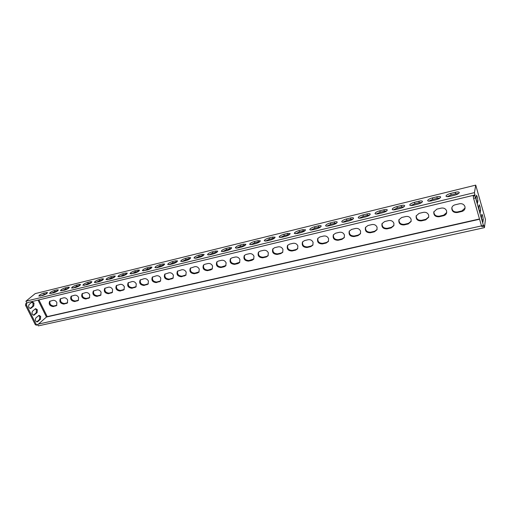 <?xml version="1.0" encoding="UTF-8"?>
<svg xmlns="http://www.w3.org/2000/svg" width="511" height="511" viewBox="0 0 511 511"><rect width="100%" height="100%" fill="white"/><g stroke="black" fill="none" stroke-linecap="round" stroke-linejoin="round"><path stroke-width="0.77" d="M38.593 315.555L39.743 316.616L39.5 319.496L36.779 321.885M37.75 321.649L40.433 319.286L40.676 316.405L39.04 315.332L35.872 317.919C34.914 319.969 35.38 321.298 37.265 321.898L36.811 321.86M35.24 308.9L32.506 311.212C31.541 313.275 32.014 314.61 33.924 315.21L37.111 312.636L37.354 309.755L35.687 308.67L35.24 308.9L36.422 309.973L36.179 312.853L33.439 315.204M33.087 303.291L32.832 306.166L30.079 308.478L30.564 308.484C28.629 307.877 28.143 306.543 29.121 304.473L31.88 302.186L33.087 303.291M31.024 308.254L33.764 305.948L34.013 303.068L32.314 301.963L31.88 302.186M483.297 219.621L482.882 222.285C482.122 221.071 481.649 219.238 481.477 216.792L481.899 214.173L482.691 215.949L483.297 219.621L481.93 219.928M480.621 210.238L480.187 212.825C479.414 211.592 478.941 209.746 478.769 207.3L479.209 204.758L480.021 206.565L480.621 210.238L479.254 210.551M477.932 200.772L477.472 203.289C476.686 202.03 476.207 200.178 476.041 197.731L476.508 195.259L477.331 197.105L477.932 200.772L476.552 201.098M67.65 302.716L64.507 303.521C61.301 303.144 60.017 301.503 60.649 298.596M67.663 300.046L67.369 303.036L63.869 304.09C60.355 303.508 59.161 301.758 60.285 298.839L63.754 297.798C65.37 297.606 66.673 298.354 67.663 300.046M56.893 305.233L53.834 306.006C50.666 305.629 49.382 304 49.995 301.12M56.893 302.576L56.606 305.559L53.189 306.574C49.701 305.987 48.519 304.249 49.631 301.362L53.023 300.347C54.613 300.161 55.903 300.902 56.893 302.576M78.592 300.155L75.36 300.992C72.121 300.621 70.825 298.973 71.476 296.035M78.617 297.472L78.311 300.474L74.734 301.56C71.189 300.992 69.981 299.235 71.125 296.284L74.67 295.205C76.311 295.007 77.627 295.76 78.617 297.472M89.719 297.549L86.397 298.418C83.121 298.06 81.817 296.399 82.482 293.429M89.757 294.853L89.444 297.868L85.778 298.992C82.201 298.437 80.987 296.667 82.137 293.678L85.765 292.567C87.432 292.369 88.767 293.129 89.757 294.853M101.037 294.898L97.627 295.805C94.311 295.454 92.996 293.78 93.679 290.785M101.089 292.183L100.763 295.217L97.013 296.38C93.411 295.837 92.184 294.055 93.341 291.034L97.058 289.884C98.751 289.68 100.092 290.446 101.089 292.183M112.554 292.203L109.041 293.142C105.694 292.797 104.372 291.117 105.068 288.089M112.612 289.475L112.286 292.516L108.447 293.716C104.806 293.193 103.573 291.398 104.736 288.345L108.543 287.156C110.261 286.946 111.622 287.719 112.612 289.475M124.269 289.45L120.66 290.433C117.281 290.101 115.946 288.408 116.655 285.355M124.345 286.716L124.007 289.769L120.072 291.008C116.406 290.497 115.16 288.696 116.329 285.611L120.226 284.378C121.976 284.167 123.349 284.946 124.345 286.716M136.194 286.652L132.483 287.68C129.066 287.361 127.718 285.655 128.44 282.57M136.277 283.912L135.939 286.971L131.908 288.255C128.21 287.763 126.952 285.949 128.127 282.826L132.119 281.555C133.901 281.331 135.287 282.117 136.277 283.912M148.337 283.803L144.511 284.876C141.062 284.57 139.701 282.858 140.436 279.741M148.426 281.056L148.081 284.116L143.949 285.457C140.225 284.978 138.947 283.158 140.129 279.996L144.217 278.68C146.031 278.45 147.436 279.242 148.426 281.056M160.69 280.897L156.756 282.021C153.274 281.727 151.901 280.009 152.642 276.86M160.793 278.144L160.448 281.216L156.206 282.602C152.45 282.142 151.167 280.315 152.342 277.122L156.538 275.748C158.384 275.518 159.802 276.317 160.793 278.144M173.274 277.939L169.218 279.121C165.705 278.84 164.318 277.109 165.072 273.934M173.382 275.186L173.037 278.252L168.681 279.696C164.9 279.262 163.603 277.428 164.772 274.196L169.084 272.772C170.955 272.535 172.392 273.34 173.382 275.186M186.093 274.924L181.91 276.164C178.365 275.895 176.966 274.158 177.719 270.951M186.202 272.171L185.857 275.237L181.386 276.745C177.579 276.323 176.263 274.484 177.432 271.22L181.852 269.738C183.762 269.495 185.212 270.306 186.202 272.171M199.143 271.852L194.832 273.149C191.255 272.9 189.843 271.162 190.597 267.924M199.264 269.099L198.92 272.159L197.521 272.989L194.321 273.73C190.494 273.334 189.159 271.488 190.316 268.192L194.863 266.646C196.805 266.397 198.268 267.215 199.264 269.099M212.442 268.716L207.99 270.083C204.387 269.853 202.963 268.103 203.71 264.839M212.563 265.969L212.225 269.022L210.756 269.904L207.498 270.664C203.646 270.293 202.292 268.441 203.442 265.113L204.847 264.27L208.111 263.497C210.085 263.242 211.567 264.066 212.563 265.969M225.996 265.516L221.397 266.959C217.769 266.748 216.325 264.998 217.066 261.709M226.111 262.788L225.779 265.822L224.246 266.768L220.924 267.54C217.047 267.196 215.674 265.343 216.805 261.977L218.286 261.076L221.608 260.291C223.62 260.029 225.121 260.859 226.111 262.788M239.8 262.252L235.054 263.772C231.406 263.587 229.944 261.83 230.678 258.515M239.921 259.537L239.595 262.558L237.985 263.574L234.6 264.359C230.704 264.04 229.311 262.181 230.423 258.79L231.981 257.825L235.367 257.02C237.411 256.752 238.931 257.595 239.921 259.537M253.878 258.917L248.978 260.533C245.299 260.367 243.824 258.611 244.539 255.27M253.993 256.228L253.68 259.224L251.987 260.31L248.538 261.115C244.622 260.827 243.21 258.968 244.296 255.545L245.932 254.51L249.381 253.692C251.463 253.418 253.002 254.261 253.993 256.228M268.23 255.513L266.672 256.407L263.165 257.225C259.467 257.084 257.966 255.328 258.662 251.968M268.339 252.856L268.039 255.819L266.257 256.995L262.743 257.812C258.815 257.55 257.378 255.698 258.432 252.242L260.15 251.131L263.67 250.294C265.79 250.013 267.349 250.869 268.339 252.856M282.864 252.038L281.203 253.022L277.62 253.852C273.909 253.737 272.389 251.987 273.059 248.608M282.96 249.419L282.685 252.345L280.807 253.603L277.224 254.44C273.283 254.216 271.82 252.364 272.842 248.883L274.65 247.688L278.24 246.832C280.398 246.545 281.976 247.407 282.96 249.419M297.792 248.487L296.016 249.566L292.369 250.422C288.645 250.333 287.099 248.589 287.738 245.184M297.875 245.912L297.619 248.793L295.639 250.154L291.985 251.003C288.038 250.812 286.556 248.966 287.527 245.465L289.437 244.175L293.097 243.306C295.294 243.006 296.891 243.875 297.875 245.912M313.013 244.858L311.122 246.047L307.405 246.915C303.668 246.858 302.103 245.12 302.704 241.709M313.083 242.335L312.853 245.159L310.771 246.634L307.041 247.503C303.093 247.343 301.579 245.504 302.499 241.984L304.511 240.592L308.242 239.704C310.49 239.404 312.1 240.279 313.083 242.335M328.547 241.141L326.535 242.457L322.741 243.338C318.998 243.313 317.408 241.588 317.963 238.171M328.599 238.682L328.401 241.441L326.203 243.038L322.403 243.926C318.449 243.804 316.909 241.984 317.772 238.445L319.892 236.938L323.699 236.031C325.986 235.718 327.621 236.606 328.599 238.682M344.401 237.34L342.255 238.79L338.384 239.697C334.648 239.697 333.025 237.992 333.523 234.568M344.433 234.964L344.261 237.641L341.948 239.378L338.071 240.279C334.124 240.202 332.552 238.388 333.351 234.849L335.586 233.208L339.47 232.288C341.802 231.968 343.456 232.856 344.433 234.964M360.581 233.457L358.3 235.054L354.347 235.973C350.616 236.012 348.968 234.325 349.403 230.908M360.587 231.164L360.453 233.751L358.013 235.635L354.059 236.561C350.124 236.523 348.515 234.728 349.243 231.183L351.6 229.407L355.56 228.462C357.936 228.136 359.616 229.037 360.587 231.164M377.092 229.471L374.672 231.24L370.641 232.179C366.924 232.256 365.244 230.589 365.608 227.178M377.08 227.286L376.977 229.765L374.416 231.822L370.373 232.761C366.457 232.767 364.816 230.998 365.454 227.459L367.939 225.523L371.989 224.559C374.41 224.22 376.109 225.127 377.08 227.286M393.955 225.389L391.388 227.344L387.268 228.302C383.569 228.417 381.864 226.775 382.145 223.39M393.917 223.326L393.853 225.683L391.158 227.925L387.031 228.883C383.135 228.934 381.462 227.197 382.011 223.671L384.623 221.557L388.756 220.573C391.234 220.228 392.953 221.142 393.917 223.326M411.176 221.212L408.455 223.364L404.252 224.348C400.579 224.495 398.842 222.892 399.034 219.532M411.112 219.283L411.087 221.506L408.251 223.946L404.041 224.929C400.177 225.019 398.465 223.313 398.906 219.819L401.665 217.507L405.881 216.504C408.404 216.147 410.148 217.073 411.112 219.283M428.761 216.92L425.887 219.302L421.594 220.305C417.953 220.49 416.184 218.932 416.28 215.616M428.678 215.15L428.691 217.213L425.708 219.883L421.409 220.886C417.583 221.02 415.839 219.36 416.165 215.898L419.065 213.374L423.376 212.346C425.95 211.982 427.72 212.915 428.678 215.15M446.729 212.525L443.695 215.157L439.307 216.179C435.711 216.402 433.909 214.888 433.896 211.624M446.62 210.934L446.665 212.819C446.231 214.32 445.19 215.291 443.548 215.731L439.153 216.753C435.378 216.939 433.59 215.323 433.801 211.905L436.841 209.152L441.242 208.105C443.874 207.728 445.662 208.673 446.62 210.934M465.08 208.015L461.887 210.915L457.402 211.956C453.864 212.225 452.031 210.756 451.896 207.568M464.953 206.623L465.036 208.303C464.64 209.944 463.547 211.005 461.772 211.49L457.281 212.538C453.564 212.761 451.743 211.196 451.82 207.849C452.248 206.31 453.314 205.301 455.007 204.834L459.504 203.761C462.193 203.378 464.007 204.33 464.953 206.623M481.496 225.9L38.478 324.076L36.53 325.181L35.31 324.721L36.249 324.511L26.489 305.118L25.55 305.342L25.703 303.681L27.69 302.595L473.39 195.349L473.243 196.211L474.975 195.802L483.681 226.328L481.969 226.705L481.458 225.824L483.17 225.447M475.319 197.923L473.588 198.338L481.458 225.824M473.588 198.338L473.243 196.211M27.69 302.595L25.703 303.681M479.49 218.97L47.229 316.628L38.919 299.893M245.868 244.284L245.861 244.271C245.657 245.293 244.079 246.264 241.135 247.171L237.634 248.02L235.347 247.918C235.558 246.89 237.13 245.925 240.068 245.018L243.536 244.169L245.861 244.271M474.457 192.621L475.728 185.123L35.189 293.614L25.933 301.19L474.457 192.621L474.975 195.802M475.728 185.123L485.45 219.391L484.441 227.644L38.344 325.877L37.757 324.715M483.681 226.328L483.796 225.389L484.441 227.644M455.244 192.296C457.543 191.785 458.891 191.842 459.274 192.468C459.153 193.445 457.581 194.372 454.554 195.228L449.974 196.345C447.7 196.844 446.378 196.786 446.007 196.173C446.129 195.189 447.693 194.269 450.702 193.414L455.244 192.296L455.684 193.797L458.648 193.471M447.068 196.665L451.143 194.908L455.684 193.797M436.822 196.812C439.026 196.32 440.31 196.377 440.674 196.978C440.552 197.961 438.981 198.888 435.96 199.75L431.482 200.842C429.304 201.321 428.039 201.264 427.688 200.676C427.809 199.686 429.374 198.76 432.376 197.898L436.822 196.812L437.269 198.294L440.067 197.981M428.742 201.155L432.823 199.379L437.269 198.294M418.796 201.225C420.904 200.759 422.137 200.81 422.488 201.391C422.361 202.382 420.789 203.314 417.774 204.176L413.393 205.243C411.31 205.703 410.097 205.652 409.758 205.083C409.886 204.087 411.451 203.161 414.447 202.292L418.796 201.225L419.25 202.688L421.888 202.388M410.812 205.55L414.906 203.748L419.25 202.688M401.154 205.55C403.179 205.096 404.354 205.147 404.693 205.703C404.559 206.706 402.987 207.638 399.985 208.507L395.693 209.555C393.7 209.995 392.537 209.944 392.212 209.395C392.346 208.399 393.911 207.46 396.9 206.591L401.154 205.55L401.62 206.993L404.099 206.7M393.266 209.849L397.366 208.034L401.62 206.993M383.895 209.778C385.824 209.344 386.955 209.395 387.281 209.932C387.14 210.934 385.569 211.873 382.567 212.748L378.37 213.77C376.46 214.192 375.355 214.141 375.042 213.617C375.176 212.614 376.741 211.675 379.73 210.8L383.895 209.778L384.361 211.203L386.693 210.922M376.09 214.052L380.197 212.225L384.361 211.203M366.987 213.924C368.84 213.502 369.919 213.553 370.232 214.064C370.092 215.074 368.52 216.019 365.525 216.894L361.411 217.897C359.584 218.306 358.524 218.254 358.224 217.75C358.364 216.741 359.929 215.795 362.912 214.92L366.987 213.924L367.46 215.329L369.651 215.054M359.271 218.171L363.385 216.325L367.46 215.329M350.437 217.973C352.213 217.577 353.248 217.622 353.548 218.114C353.395 219.13 351.83 220.075 348.834 220.956L344.81 221.94C343.06 222.33 342.044 222.279 341.757 221.793C341.904 220.784 343.469 219.839 346.445 218.957L350.437 217.973L350.916 219.366L352.973 219.098M342.804 222.202L346.924 220.343L350.916 219.366M334.226 221.946C335.925 221.563 336.915 221.608 337.203 222.081C337.049 223.096 335.478 224.048 332.495 224.936L328.547 225.894C326.874 226.271 325.897 226.226 325.622 225.76C325.775 224.744 327.34 223.792 330.317 222.905L334.226 221.946L334.705 223.326L336.634 223.064M326.676 226.149L330.796 224.278L334.705 223.326M318.347 225.843C319.969 225.472 320.921 225.511 321.202 225.971C321.036 226.986 319.464 227.938 316.488 228.832L312.623 229.771C311.02 230.129 310.081 230.091 309.813 229.637C309.979 228.621 311.544 227.67 314.508 226.782L318.347 225.843L318.832 227.197L320.627 226.948M310.873 230.014L315 228.136L318.832 227.197M302.78 229.656L305.521 229.778C305.348 230.8 303.777 231.751 300.807 232.646L297.019 233.565L294.323 233.444C294.496 232.422 296.061 231.464 299.024 230.576L302.78 229.656L303.272 230.998L304.946 230.755M295.39 233.802L299.516 231.911L303.272 230.998M287.527 233.393L290.152 233.508C289.98 234.53 288.402 235.488 285.438 236.389L281.727 237.289L279.14 237.174C279.325 236.146 280.89 235.188 283.848 234.294L287.527 233.393L288.019 234.715L289.577 234.485M280.213 237.513L284.34 235.616L288.019 234.715M272.574 237.053L275.097 237.168C274.912 238.19 273.334 239.154 270.376 240.055L266.736 240.936L264.257 240.828C264.449 239.8 266.014 238.835 268.965 237.941L272.574 237.053L273.072 238.369L274.516 238.145M265.337 241.154L269.463 239.25L273.072 238.369M257.914 240.649L260.335 240.751C260.137 241.78 258.566 242.744 255.609 243.645L252.044 244.514L249.662 244.405C249.86 243.383 251.431 242.418 254.376 241.511L257.914 240.649L258.419 241.946L259.754 241.735M250.748 244.718L254.874 242.808L258.419 241.946M236.446 248.218L240.572 246.296L245.274 245.254M229.433 247.624L231.668 247.72C231.457 248.742 229.88 249.713 226.935 250.626L223.505 251.457L221.308 251.361C221.525 250.339 223.103 249.368 226.028 248.461L229.433 247.624L229.944 248.895L231.074 248.704M222.419 251.642L226.539 249.726L229.944 248.895M215.604 251.016L217.75 251.105C217.526 252.127 215.942 253.098 213.01 254.012L209.644 254.836L207.536 254.74C207.76 253.718 209.338 252.747 212.257 251.834L215.604 251.016L216.115 252.268L217.143 252.089M208.654 255.008L212.774 253.086L216.115 252.268M202.024 254.337L204.087 254.421C203.857 255.449 202.273 256.42 199.347 257.34L196.045 258.144L194.014 258.055C194.257 257.033 195.834 256.056 198.747 255.142L202.024 254.337L202.541 255.583L203.474 255.417M195.151 258.304L199.264 256.381L202.541 255.583M188.706 257.601L190.686 257.685C190.443 258.707 188.859 259.684 185.94 260.604L182.702 261.389L180.747 261.313C180.996 260.284 182.58 259.313 185.487 258.394L188.706 257.601L189.223 258.828L190.06 258.675M181.897 261.536L186.004 259.614L189.223 258.828M175.631 260.808L177.541 260.878C177.285 261.907 175.701 262.878 172.782 263.804L169.607 264.577L167.729 264.5C167.985 263.478 169.569 262.501 172.469 261.581L175.631 260.808L176.148 262.022L176.895 261.881M168.892 264.711L172.986 262.795L176.148 262.022M162.792 263.951L164.631 264.021C164.363 265.043 162.779 266.02 159.866 266.946L156.749 267.707L154.942 267.636C155.21 266.608 156.794 265.637 159.688 264.711L162.792 263.951L163.316 265.152L163.974 265.024M156.123 267.828L160.211 265.912L163.316 265.152M150.189 267.042L151.959 267.106C151.678 268.128 150.093 269.105 147.194 270.032L142.39 270.715C142.671 269.687 144.255 268.716 147.142 267.79L150.189 267.042L150.713 268.23L151.288 268.115M143.585 270.887L147.666 268.971L150.713 268.23M137.81 270.076L139.509 270.134C139.222 271.156 137.631 272.133 134.744 273.059L130.056 273.736C130.35 272.708 131.94 271.737 134.821 270.804L137.81 270.076L138.334 271.252L138.826 271.149M131.276 273.89L135.345 271.98L138.334 271.252M125.655 273.053L127.29 273.11C126.99 274.126 125.399 275.103 122.519 276.036L117.945 276.7C118.252 275.678 119.842 274.701 122.71 273.775L125.655 273.053L126.179 274.215L126.587 274.132M119.184 276.834L123.24 274.937L126.179 274.215M113.71 275.978L115.288 276.029C114.975 277.051 113.385 278.022 110.51 278.961L106.052 279.613C106.365 278.597 107.955 277.62 110.823 276.687L113.71 275.978L114.566 277.058M107.31 279.734L111.347 277.837L114.234 277.134M101.976 278.853L103.497 278.904C103.177 279.919 101.58 280.897 98.712 281.829L94.363 282.474C94.688 281.459 96.279 280.482 99.134 279.549L101.976 278.853L102.749 279.939M95.646 282.577L99.664 280.686L102.5 279.996M90.441 281.682L91.91 281.721C91.578 282.736 89.981 283.714 87.119 284.653L82.871 285.291C83.21 284.276 84.807 283.298 87.656 282.366L90.441 281.682L91.143 282.768M84.181 285.368L88.186 283.49L90.971 282.807M79.109 284.455L80.527 284.499C80.182 285.508 78.579 286.486 75.73 287.425L71.578 288.051C71.936 287.041 73.527 286.064 76.369 285.125L79.109 284.455L79.735 285.553M72.913 288.108L76.899 286.243L79.639 285.572M67.969 287.188L69.336 287.22C68.979 288.23 67.375 289.207 64.533 290.152L60.483 290.772C60.847 289.756 62.444 288.785 65.274 287.846L67.969 287.188L68.519 288.287L65.804 288.951L61.844 290.804M473.39 195.349L475.115 194.94M25.933 301.19L26.751 302.819M40.254 296.061L46.654 293.627M43.639 293.148L47.523 292.541C47.14 293.544 45.536 294.515 42.713 295.46L38.842 296.067C39.226 295.058 40.829 294.087 43.639 293.148L44.176 294.234M57.015 289.871L58.337 289.903C57.967 290.912 56.363 291.883 53.527 292.829L49.567 293.442C49.944 292.433 51.547 291.455 54.37 290.516L57.015 289.871L57.539 290.944M50.953 293.455L54.901 291.615L57.494 290.983M38.031 300.104L46.444 317.024L38.478 324.076M35.31 324.721L25.55 305.342M36.249 324.511L37.463 324.977M26.642 303.457L26.489 305.118M479.574 219.238L46.444 317.024M40.433 319.286L39.5 319.496M37.111 312.636L36.179 312.853M33.764 305.948L32.832 306.166M66.507 303.477L67.145 302.908M55.782 305.974L56.427 305.406M77.417 300.941L78.042 300.366M88.512 298.354L89.125 297.785M99.792 295.728L100.399 295.154M111.27 293.059L111.864 292.484M122.947 290.344L123.528 289.763M134.827 287.578L135.402 286.997M146.925 284.761L147.481 284.186M159.234 281.9L159.777 281.318M171.766 278.98L172.296 278.399M184.528 276.01L185.046 275.429M197.521 272.989L198.025 272.408M210.756 269.904L211.247 269.323M224.246 266.768L224.712 266.186M237.985 263.574L238.433 262.986M251.987 260.31L252.421 259.729M266.257 256.995L266.672 256.407M280.807 253.603L281.203 253.022M295.639 250.154L296.016 249.566M310.771 246.634L311.122 246.047M326.203 243.038L326.535 242.457M341.948 239.378L342.255 238.79M358.013 235.635L358.3 235.054M374.416 231.822L374.672 231.24M391.158 227.925L391.388 227.344M408.251 223.946L408.455 223.364M425.708 219.883L425.887 219.302M443.548 215.731L443.695 215.157M461.772 211.49L461.887 210.915M457.281 212.538L457.402 211.956M439.153 216.753L439.307 216.179M421.409 220.886L421.594 220.305M404.041 224.929L404.252 224.348M387.031 228.883L387.268 228.302M370.373 232.761L370.641 232.179M354.059 236.561L354.347 235.973M338.071 240.279L338.384 239.697M322.403 243.926L322.741 243.338M307.041 247.503L307.405 246.915M291.985 251.003L292.369 250.422M277.224 254.44L277.62 253.852M262.743 257.812L263.165 257.225M248.538 261.115L248.978 260.533M234.6 264.359L235.054 263.772M220.924 267.54L221.397 266.959M207.498 270.664L207.99 270.083M194.321 273.73L194.832 273.149M181.386 276.745L181.91 276.164M168.681 279.696L169.218 279.121M156.206 282.602L156.756 282.021M143.949 285.457L144.511 284.876M131.908 288.255L132.483 287.68M120.072 291.008L120.66 290.433M108.447 293.716L109.041 293.142M97.013 296.38L97.627 295.805M85.778 298.992L86.397 298.418M74.734 301.56L75.36 300.992M53.189 306.574L53.834 306.006M63.869 304.09L64.507 303.521M450.702 193.414L451.143 194.908M432.376 197.898L432.823 199.379M414.447 202.292L414.906 203.748M396.9 206.591L397.366 208.034M379.73 210.8L380.197 212.225M362.912 214.92L363.385 216.325M346.445 218.957L346.924 220.343M330.317 222.905L330.796 224.278M314.508 226.782L315 228.136M299.024 230.576L299.516 231.911M283.848 234.294L284.34 235.616M268.965 237.941L269.463 239.25M254.376 241.511L254.874 242.808M243.536 244.169L244.041 245.452M240.068 245.018L240.572 246.296M226.028 248.461L226.539 249.726M212.257 251.834L212.774 253.086M198.747 255.142L199.264 256.381M185.487 258.394L186.004 259.614M172.469 261.581L172.986 262.795M159.688 264.711L160.211 265.912M147.142 267.79L147.666 268.971M134.821 270.804L135.345 271.98M122.71 273.775L123.24 274.937M110.823 276.687L111.347 277.837M99.134 279.549L99.664 280.686M87.656 282.366L88.186 283.49M76.369 285.125L76.899 286.243M65.274 287.846L65.804 288.951M46.246 292.509L46.757 293.55M54.37 290.516L54.901 291.615M34.397 314.974L33.458 315.185"/></g></svg>
